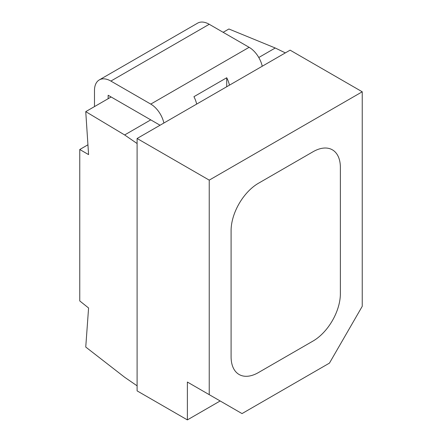 <?xml version="1.0" encoding="UTF-8"?>
<svg xmlns="http://www.w3.org/2000/svg" width="442" height="442" viewBox="0 0 442 442"><rect width="100%" height="100%" fill="white"/><g stroke="black" fill="none" stroke-linecap="round" stroke-linejoin="round"><path stroke-width="0.66" d="M163.883 123.025A19.321 11.155 -120 0 0 150.766 104.097L110.876 81.068A23.183 13.387 -120 0 0 99.284 79.919L197.646 23.133A23.183 13.387 60 0 1 209.237 24.282L249.122 47.311A19.321 11.155 60 0 1 262.239 66.239M226.718 86.748L226.718 77.759L193.933 96.688A19.321 11.155 60 0 1 196.668 104.097M226.718 77.759A19.321 11.155 60 0 1 229.453 85.168M99.284 79.919A23.183 13.387 -120 0 0 94.483 90.533L94.483 106.594M108.146 98.704L108.146 95.262L150.766 119.87L124.638 134.959L137.103 143.534L137.103 390.877L187.375 419.9L220.166 400.971L187.375 382.043L187.375 419.9M362.236 91.792L290.107 50.15L137.103 138.484L209.237 180.132L209.237 394.662L242.023 413.59L329.45 363.114L362.236 306.328L362.236 91.792L209.237 180.132M285.355 52.896L275.25 48.001L228.901 28.99L223.144 32.31M231.094 230.608A38.636 22.31 -60 0 1 258.415 183.286L313.058 151.739L258.415 183.286A38.636 22.31 120 0 0 231.094 230.608L231.094 356.804A38.636 22.31 120 0 0 236.243 372.263A38.636 22.31 120 0 0 258.415 372.578L313.058 341.031A38.636 22.31 120 0 0 340.379 293.703L340.379 167.512A38.636 22.31 120 0 0 329.019 148.468A38.636 22.31 120 0 0 313.058 151.739A38.636 22.31 120 0 1 329.019 148.468A38.636 22.31 120 0 1 340.379 167.512L340.379 293.703A38.636 22.31 120 0 1 313.058 341.031L258.415 372.578A38.636 22.31 120 0 1 236.243 372.263A38.636 22.31 120 0 1 231.094 356.804L231.094 230.608M137.103 138.484L137.103 143.534M258.785 57.51L275.25 48.001M111.124 96.986L85.748 111.638L124.638 134.959M87.936 144.794L79.764 149.507L88.582 154.601L85.748 111.638M137.103 385.827L124.638 377.253L85.748 347.047L88.582 307.986L79.764 300.941L79.764 149.507M187.375 382.043L209.237 394.662M160.054 125.235L150.766 119.87M150.766 104.097L249.122 47.311M110.876 81.068L209.237 24.282"/></g></svg>
